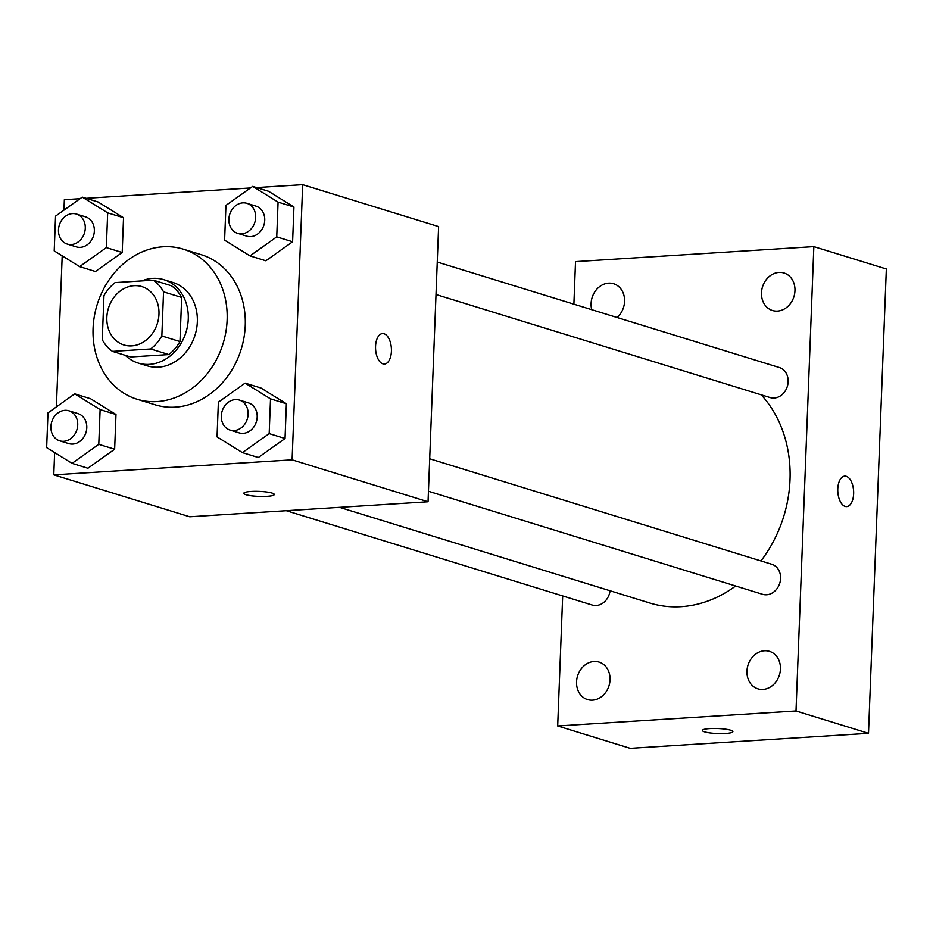 <?xml version="1.0" encoding="UTF-8"?>
<svg xmlns="http://www.w3.org/2000/svg" width="933" height="933" viewBox="0 0 933 933"><rect width="100%" height="100%" fill="white"/><g stroke="black" fill="none" stroke-linecap="round" stroke-linejoin="round"><path stroke-width="1.4" d="M134.06 285.696A30.532 25.634 107.1 0 1 141.909 286.606A30.532 25.634 107.1 0 1 157.397 323.343A30.532 25.634 107.1 0 1 123.914 344.965A30.532 25.634 107.1 0 1 107.33 312.8A30.532 25.634 107.1 0 1 134.06 285.696M103.96 295.609L102.268 339.717A41.46 34.801 107.1 0 0 112.485 351.391L150.691 348.977A41.46 34.801 107.1 0 0 161.852 335.973L163.543 291.854A41.46 34.801 107.1 0 0 153.339 280.192L115.121 282.594A41.46 34.801 107.1 0 0 103.96 295.609M161.852 335.973L179.976 341.56L181.667 297.44L163.543 291.854M181.667 297.44A41.46 34.801 107.1 0 0 171.462 285.778L153.339 280.192M179.976 341.56A41.46 34.801 107.1 0 1 168.815 354.575L150.691 348.977M112.485 351.391L130.608 356.977L168.815 354.575M125.349 355.356A43.618 36.609 -72.9 0 0 138.177 363.065A43.618 36.609 -72.9 0 0 188.268 319.028A43.618 36.609 -72.9 0 0 163.893 279.69A43.618 36.609 -72.9 0 0 141.804 280.915M163.893 279.69L172.955 282.489A43.618 36.609 107.1 0 1 197.341 321.827A43.618 36.609 107.1 0 1 147.239 365.853L138.177 363.065M163.065 246.779A78.512 65.905 107.1 0 1 183.241 249.146A78.512 65.905 107.1 0 1 223.08 343.601A78.512 65.905 107.1 0 1 136.953 399.207A78.512 65.905 107.1 0 1 94.315 316.485A78.512 65.905 107.1 0 1 163.065 246.779M183.241 249.146L201.365 254.732A78.512 65.905 107.1 0 1 241.204 349.187A78.512 65.905 107.1 0 1 155.088 404.794L136.953 399.207M242.452 452.622L258.313 457.52L285.043 438.498L286.384 403.756L260.983 388.011L245.122 383.125L218.38 402.146L217.051 436.889L242.452 452.622L269.182 433.612L270.523 398.858L245.122 383.125M72.051 463.363L87.912 468.249L114.642 449.228L115.984 414.485L90.583 398.741L74.722 393.854L47.98 412.876L46.65 447.618L72.051 463.363L98.781 444.341L100.123 409.587L74.722 393.854M54.639 452.563L53.776 474.85L292.099 459.841L302.677 184.676L256.563 187.58M250.452 187.965L86.163 198.309M80.051 198.694L64.354 199.685L63.945 210.158M62.196 255.829L56.388 406.893M250.009 255.887L265.87 260.785L292.6 241.764L293.942 207.009L268.541 191.277L252.68 186.39L225.949 205.4L224.608 240.154L250.009 255.887L276.739 236.865L278.081 202.123L252.68 186.39M79.608 266.616L95.469 271.515L122.2 252.493L123.541 217.739L98.14 202.006L82.279 197.12L55.548 216.129L54.207 250.884L79.608 266.616L106.339 247.607L107.68 212.852L82.279 197.12M53.776 474.85L189.726 516.777L428.049 501.767L438.615 226.602L302.677 184.676M428.049 501.767L292.099 459.841M382.518 333.571A15.266 7.907 -93.6 0 1 384.058 333.769A15.266 7.907 -93.6 0 1 391.44 349.793A15.266 7.907 -93.6 0 1 384.443 364.045A15.266 7.907 -93.6 0 1 375.591 349.315A15.266 7.907 -93.6 0 1 382.53 333.571A15.266 7.907 -93.6 0 1 384.069 333.769A15.266 7.907 -93.6 0 1 391.428 349.782A15.266 7.907 -93.6 0 1 384.443 364.045M251.105 491.446A15.266 2.519 2.2 0 1 266.558 491.983A15.266 2.519 2.2 0 1 274.29 494.478A15.266 2.519 2.2 0 1 258.942 496.414A15.266 2.519 2.2 0 1 243.781 493.312A15.266 2.519 2.2 0 1 251.105 491.446M274.29 494.478A15.266 2.519 2.2 0 1 258.942 496.391A15.266 2.519 2.2 0 1 243.781 493.3M761.235 394.822A122.141 102.513 107.1 0 1 760.943 560.931M735.636 585.994A122.141 102.513 107.1 0 1 649.765 603.01L339.565 507.342M429.705 458.779L771.813 564.29A15.698 13.179 107.1 0 1 779.778 583.183A15.698 13.179 107.1 0 1 762.553 594.298L428.457 491.259M437.262 262.045L779.37 367.544A15.698 13.179 107.1 0 1 787.335 386.437A15.698 13.179 107.1 0 1 770.11 397.563L436.014 294.525M610.065 590.752A15.698 13.179 107.1 0 1 592.152 605.027L286.268 510.689M562.681 595.942L557.689 725.956L796.012 710.958L813.844 246.615L575.521 261.625L573.888 304.181M764.442 650.768A19.616 16.456 -72.9 0 0 747.263 668.18A19.616 16.456 -72.9 0 0 757.923 688.834A19.616 16.456 -72.9 0 0 779.428 674.944A19.616 16.456 -72.9 0 0 769.48 651.351A19.616 16.456 -72.9 0 0 764.442 650.768M778.973 272.424A19.616 16.456 -72.9 0 0 761.806 289.836A19.616 16.456 -72.9 0 0 772.454 310.491A19.616 16.456 -72.9 0 0 793.96 296.601A19.616 16.456 -72.9 0 0 784.012 273.007A19.616 16.456 -72.9 0 0 778.973 272.424M617.075 317.5A19.616 16.456 -72.9 0 0 624.48 298.35A19.616 16.456 -72.9 0 0 613.611 283.737A19.616 16.456 -72.9 0 0 608.573 283.154A19.616 16.456 -72.9 0 0 591.732 309.686M594.041 661.497A19.616 16.456 -72.9 0 0 576.862 678.909A19.616 16.456 -72.9 0 0 587.522 699.563A19.616 16.456 -72.9 0 0 609.027 685.673A19.616 16.456 -72.9 0 0 599.079 662.092A19.616 16.456 -72.9 0 0 594.041 661.497M557.689 725.956L630.195 748.324L868.506 733.315L796.012 710.958M709.698 728.591A15.266 2.519 2.2 0 1 725.151 729.128A15.266 2.519 2.2 0 1 732.883 731.624A15.266 2.519 2.2 0 1 717.535 733.548A15.266 2.519 2.2 0 1 702.374 730.446A15.266 2.519 2.2 0 1 709.698 728.591M868.506 733.315L886.35 268.984L813.844 246.615M844.75 476.133A15.266 7.907 -93.6 0 1 853.625 493.814A15.266 7.907 -93.6 0 1 846.674 506.607A15.266 7.907 -93.6 0 1 837.822 491.866A15.266 7.907 -93.6 0 1 844.75 476.122A15.266 7.907 -93.6 0 1 853.637 493.814A15.266 7.907 -93.6 0 1 846.663 506.607M732.883 731.612A15.266 2.519 2.2 0 1 717.535 733.536A15.266 2.519 2.2 0 1 702.374 730.446M76.506 214.065L85.568 216.864A15.698 13.179 107.1 0 1 93.533 235.757A15.698 13.179 107.1 0 1 76.319 246.872L67.246 244.073A15.698 13.179 107.1 0 1 58.721 227.535A15.698 13.179 107.1 0 1 72.471 213.599A15.698 13.179 107.1 0 1 76.506 214.065A15.698 13.179 107.1 0 1 84.471 232.958A15.698 13.179 107.1 0 1 67.246 244.073M95.469 271.515L122.2 252.493L106.339 247.607M122.2 252.493L123.541 217.739L107.68 212.852M123.541 217.739L98.14 202.006M68.949 410.8L78.01 413.599A15.698 13.179 107.1 0 1 85.976 432.492A15.698 13.179 107.1 0 1 68.75 443.607L59.689 440.819A15.698 13.179 107.1 0 1 51.163 424.27A15.698 13.179 107.1 0 1 64.913 410.333A15.698 13.179 107.1 0 1 68.949 410.8A15.698 13.179 107.1 0 1 76.914 429.693A15.698 13.179 107.1 0 1 59.689 440.819M87.912 468.249L114.642 449.228L98.781 444.341M114.642 449.228L115.984 414.485L100.123 409.587M115.984 414.485L90.583 398.741M246.907 203.336L255.969 206.135A15.698 13.179 107.1 0 1 263.934 225.016A15.698 13.179 107.1 0 1 246.72 236.142L237.647 233.343A15.698 13.179 107.1 0 1 229.121 216.806A15.698 13.179 107.1 0 1 242.872 202.869A15.698 13.179 107.1 0 1 246.907 203.336A15.698 13.179 107.1 0 1 254.872 222.229A15.698 13.179 107.1 0 1 237.647 233.343M265.87 260.785L292.6 241.764L276.739 236.865M292.6 241.764L293.942 207.009L278.081 202.123M293.942 207.009L268.541 191.277M239.349 400.07L248.411 402.869A15.698 13.179 107.1 0 1 256.377 421.763A15.698 13.179 107.1 0 1 239.163 432.877L230.089 430.09A15.698 13.179 107.1 0 1 221.564 413.541A15.698 13.179 107.1 0 1 235.314 399.604A15.698 13.179 107.1 0 1 239.349 400.07A15.698 13.179 107.1 0 1 247.315 418.964A15.698 13.179 107.1 0 1 230.089 430.09M258.313 457.52L285.043 438.498L269.182 433.612M285.043 438.498L286.384 403.756L270.523 398.858M286.384 403.756L260.983 388.011"/></g></svg>
